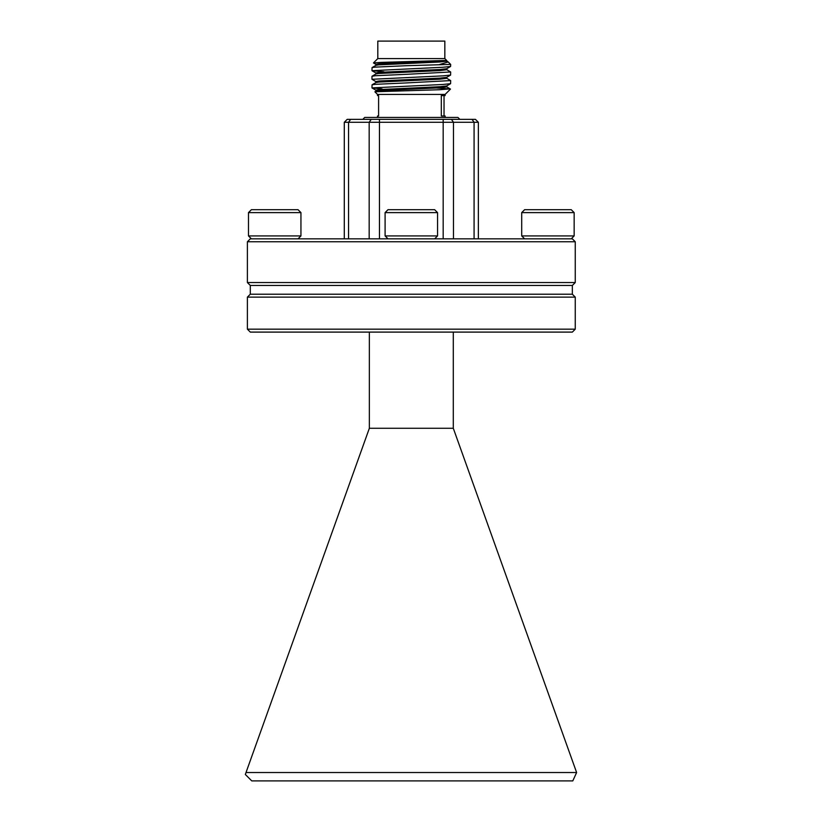<?xml version="1.0" encoding="UTF-8"?>
<svg xmlns="http://www.w3.org/2000/svg" width="822" height="822" viewBox="0 0 822 822"><rect width="100%" height="100%" fill="white"/><g stroke="black" fill="none" stroke-linecap="round" stroke-linejoin="round"><path stroke-width="1.23" d="M446.665 86.834L450.477 89.084L445.123 94.427L377.514 94.427L374.894 91.807L378.85 90.677L439.811 87.81L446.747 86.927L446.747 85.899M436.4 87.995L449.778 88.899L439.585 89.732L374.914 91.756M406.9 82.899L375.253 84.337L372.058 84.8L371.976 87.892L442.966 84.471L450.59 83.68L450.662 80.587L406.9 82.899M382.076 88.899L371.976 87.892M406.9 65.688L375.253 67.127L372.058 67.589L371.976 70.682L442.966 67.26L450.59 66.469L450.662 64.414L406.9 65.688M383.884 71.771L371.976 70.682M406.9 74.299L375.253 75.727L371.976 76.282L371.976 79.292L442.966 75.86L450.59 75.079L450.662 71.987L406.9 74.299M375.983 81.655L371.976 79.292M446.665 69.623L450.662 71.987M446.665 78.224L450.662 80.587M444.836 58.588L444.836 41.1L377.812 41.1L377.812 58.588L444.836 58.588L446.747 60.499L378.85 63.787L375.901 64.342L375.901 65.37M375.983 64.445L373.455 62.934L380.73 62.41L444.949 60.499M446.613 61.239L448.216 61.958L439.832 64.414M446.747 60.499L446.747 61.116L439.811 61.989L378.85 64.856L375.983 65.318L372.058 67.589M450.59 83.68L446.654 85.95L439.811 86.731L378.85 89.598L375.901 90.153L375.901 91.18M446.747 77.299L446.747 78.326L439.811 79.2L378.85 82.066L375.983 82.529L372.058 84.8M450.59 75.079L446.654 77.35L439.811 78.131L378.85 80.998L375.901 81.553L375.901 82.58M446.747 68.688L446.747 69.716L439.811 70.6L378.85 73.466L375.983 73.929L372.058 76.199M450.59 66.469L446.654 68.74L439.811 69.521L378.85 72.387L375.901 72.942L375.901 73.97M445.123 94.427L445.123 95.599L441.311 95.599L441.311 115.994L445.123 115.994L445.123 117.454M444.034 115.994L444.034 95.599M362.8 119.354L364.691 117.454L457.946 117.454L459.847 119.354M521.703 212.61L524.611 209.692L571.249 209.692L574.157 212.61L521.703 212.61L521.703 235.924L574.157 235.924L571.249 238.832M298.026 209.692L251.398 209.692L298.026 209.692L300.944 212.61L248.48 212.61L248.48 235.924L300.944 235.924L298.026 238.832M385.097 212.61L388.005 209.692L434.633 209.692L437.551 212.61L385.097 212.61L385.097 235.924L437.551 235.924L434.633 238.832M575.256 241.75L247.391 241.75L247.391 282.552L575.256 282.552L575.256 241.75L572.338 238.832L250.309 238.832L247.391 241.75M247.391 282.552L250.309 285.47L572.338 285.47L575.256 282.552M250.309 285.47L250.309 294.204L247.391 297.122L247.391 329.18L575.256 329.18L575.256 297.122L247.391 297.122M572.338 285.47L572.338 294.204L250.309 294.204M572.338 294.204L575.256 297.122M575.256 329.18L572.338 332.098L250.309 332.098L247.391 329.18M576.623 772.526L572.79 780.9L251.758 780.9L245.326 774.468L246.014 772.526L576.623 772.526L453.292 428.272L453.292 332.098M453.292 428.272L369.355 428.272L369.355 332.098M246.014 772.526L369.355 428.272M344.295 238.832L344.295 122.262L347.203 119.354L475.435 119.354L478.353 122.262L478.353 238.832M478.353 122.262L344.295 122.262M412.346 209.692L396.707 209.692M410.301 209.692L426.957 209.692M259.074 209.692L260.091 209.692M563.573 209.692L548.952 209.692M377.514 117.454L377.514 115.994L378.603 115.994L378.603 95.599L377.514 95.599L377.514 94.427M443.171 238.832L443.171 119.354M379.466 119.354L379.466 238.832M474.078 238.832L474.078 122.262L472.023 119.354M451.412 119.354L453.477 122.262L453.477 238.832M369.17 238.832L369.17 122.262L371.225 119.354M350.624 119.354L348.559 122.262L348.559 238.832M448.216 61.958L450.662 64.414M524.611 238.832L521.703 235.924M251.398 238.832L248.48 235.924M248.48 212.61L251.398 209.692M388.005 238.832L385.097 235.924M437.551 212.61L437.551 235.924M300.944 212.61L300.944 235.924M574.157 212.61L574.157 235.924M446.665 61.013L447.908 61.742M375.983 73.045L372.058 70.774M375.983 90.256L372.058 87.985M377.812 58.588L373.455 62.934"/></g></svg>
